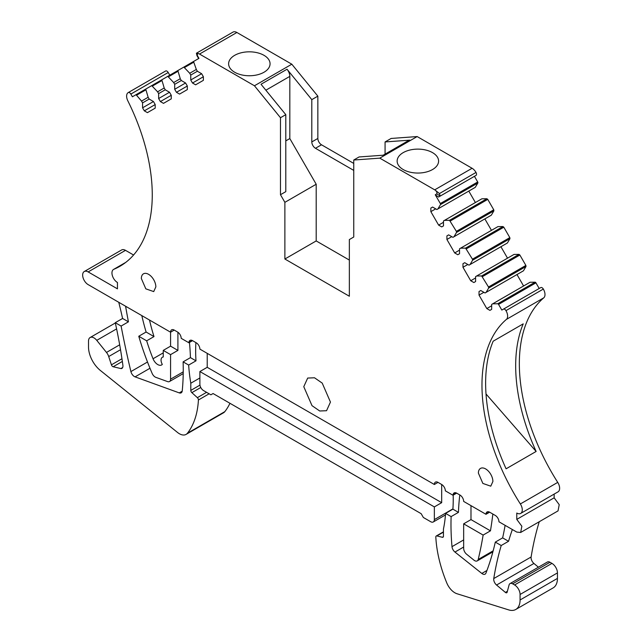 <?xml version="1.0" encoding="UTF-8"?>
<svg xmlns="http://www.w3.org/2000/svg" width="642" height="642" viewBox="0 0 642 642"><rect width="100%" height="100%" fill="white"/><g stroke="black" fill="none" stroke-linecap="round" stroke-linejoin="round"><path stroke-width="0.96" d="M125.655 306.266A5.184 2.993 -120 0 0 125.752 307.253A783.481 452.345 -120 0 0 128.432 321.827L121.105 326.064A783.481 452.345 -120 0 0 130.904 371.59A5.184 2.993 -120 0 0 135.069 376.862L179.262 392.888A5.184 2.993 -120 0 0 181.18 392.824A5.184 2.993 -120 0 0 182.232 390.906A243.799 140.758 -120 0 0 183.114 361.863L188.66 365.065A155.428 89.736 -120 0 0 190.802 383.218L190.802 390.408A2.07 1.196 -120 0 0 191.862 392.647L197.359 397.647A2.07 1.196 -120 0 1 198.418 399.99A103.619 59.826 -120 0 1 187.448 433.214A13.474 7.776 -120 0 1 186.1 434.393A13.474 7.776 -120 0 1 177.537 432.467L100.353 370.45A20.721 11.965 -120 0 1 88.516 347.009L88.516 341.087A7.768 4.486 -120 0 1 90.121 337.531A7.768 4.486 -120 0 1 96.757 340.348L106.476 352.442A7.768 4.486 -120 0 1 108.707 356.543L111.427 364.833A2.07 1.196 -120 0 0 113.169 366.751L120.881 368.556A3.106 1.798 -120 0 0 121.699 368.508A5.184 2.993 -120 0 0 121.876 368.42A5.184 2.993 -120 0 0 122.895 365.306A414.483 239.305 -120 0 0 115.263 322.685L121.105 326.064M141.802 315.583A207.238 119.653 -120 0 0 146.095 332.026L153.992 336.585A155.428 89.736 -120 0 1 149.506 320.037M128.432 321.827L122.59 318.456A414.483 239.305 -120 0 0 118.762 302.286M84.263 271.534L121.627 249.963A7.768 4.486 -120 0 1 125.511 250.348L88.147 271.919A7.768 4.486 -120 0 0 84.263 271.534A7.768 4.486 -120 0 0 86.221 283.098A7.768 4.486 -120 0 0 88.147 284.615L170.579 332.203L174.239 330.084A5.184 2.993 -120 0 0 171.647 329.827A5.184 2.993 -120 0 0 170.579 332.203L170.579 346.158L177.906 350.396L177.906 332.227M125.511 250.348L133.576 255.002M88.147 271.919L117.454 288.844L117.454 282.496A7.768 4.486 -120 0 1 112.374 275.651A7.768 4.486 -120 0 1 113.57 269.423A7.768 4.486 -120 0 1 113.875 269.271A155.95 90.04 -120 0 0 119.966 266.261A155.95 90.04 -120 0 0 127.83 100.834A7.768 4.486 -120 0 1 128.223 92.592A7.768 4.486 -120 0 1 128.264 92.568A2.592 1.493 -120 0 1 130.84 94.077L132.404 96.781L145.71 89.102L135.671 94.896A1.035 0.602 60 0 1 136.521 95.233L141.537 101.083L148.142 97.271L145.718 89.094L151.729 85.627L157.595 91.814L164.208 87.994L161.784 79.825L167.795 76.35L173.661 82.537L180.266 78.725L177.842 70.548L183.853 67.081L189.719 73.26L196.324 69.448L193.772 62.178A1.035 0.602 60 0 1 193.908 61.279L198.964 58.358L197.327 55.517L197.391 53.655L198.755 53.679L196.404 53.23L232.998 32.1A7.768 4.486 -120 0 0 232.958 32.124L196.436 53.214M353.75 163.413L321.514 144.795A5.184 2.993 60 0 1 317.846 138.455L317.846 96.148L311.803 99.638L311.803 141.946A5.184 2.993 60 0 0 312.277 144.29A5.184 2.993 60 0 0 315.471 148.286L353.75 170.395M285.794 140.887L289.823 138.56L289.823 76.374A7.768 4.486 -120 0 0 287.03 69.24L311.803 99.638M232.998 32.1A7.768 4.486 -120 0 1 236.882 32.485L291.813 64.2L317.846 96.148M291.813 64.2L254.449 85.771L280.482 117.727L285.794 114.661L261.021 84.254L287.03 69.24M236.882 32.485L199.518 54.056L254.449 85.771M255.179 75.266A20.721 11.965 180 0 1 228.616 63.791A20.721 11.965 180 0 1 243.511 52.307A20.721 11.965 180 0 1 270.065 63.791A20.721 11.965 180 0 1 255.179 75.266M199.518 54.056A7.768 4.486 -120 0 0 199.317 53.944A7.768 4.486 -120 0 0 198.755 53.679M196.404 53.23L196.998 55.71A2.592 1.493 -120 0 0 197.07 55.838L198.635 58.542M189.719 73.26L190.754 75.058L190.754 79.993L192.504 83.027L195.617 84.816L203.386 80.33L203.386 76.743L201.636 73.71L197.367 71.246L196.324 69.448M173.661 82.537L174.696 84.335L174.696 89.27L176.446 92.296L179.551 94.093L187.328 89.607L187.328 86.012L185.578 82.987L181.301 80.515L180.266 78.725M157.595 91.814L158.638 93.604L158.638 98.539L160.388 101.572L163.493 103.362L171.262 98.876L171.262 95.289L169.512 92.255L165.243 89.792L164.208 87.994M149.177 99.061L142.572 102.88L142.572 107.816L144.322 110.841L147.427 112.639L155.203 108.153L155.203 104.558L153.454 101.532L149.177 99.061L148.142 97.271M142.572 102.88L141.537 101.083M130.84 94.077L168.212 72.498L169.777 75.21M168.212 72.498A2.592 1.493 -120 0 0 165.636 70.997A7.768 4.486 -120 0 0 165.588 71.021A7.768 4.486 -120 0 0 165.548 71.045M434.353 484.493A5.184 2.993 -120 0 1 435.42 482.118A5.184 2.993 -120 0 1 438.013 482.375L434.353 484.493L199.887 349.12A5.184 2.993 -120 0 0 196.219 342.78L192.56 340.661A5.184 2.993 -120 0 0 189.968 340.404A5.184 2.993 -120 0 0 188.917 342.355A155.436 89.744 -120 0 0 188.876 342.764L181.229 338.35A243.799 140.758 -120 0 0 181.14 337.644A5.184 2.993 -120 0 0 177.521 331.986L174.239 330.084M199.887 371.541L199.887 384.237A5.184 2.993 -120 0 0 203.546 390.577L210.873 394.806L213.072 393.538L421.16 513.68L423.359 517.484L430.686 521.713A5.184 2.993 -120 0 0 433.278 521.97A5.184 2.993 -120 0 0 434.353 519.603L434.353 506.907L199.887 371.541L207.214 367.312L207.214 353.349M456.671 493.144L453.003 495.263L445.363 490.849A155.428 89.736 -120 0 0 445.323 490.392A5.184 2.993 -120 0 0 441.68 484.493L441.68 502.678L207.214 367.312M443.437 532.146L436.873 535.934L442.378 537.282A2.07 1.196 -120 0 0 443.004 537.218A2.07 1.196 -120 0 0 443.437 536.271L443.437 529.08A155.428 89.736 -120 0 0 445.572 513.391L452.899 509.162A155.428 89.736 -120 0 0 453.164 495.167M436.873 535.934A2.07 1.196 -120 0 0 436.247 535.998A2.07 1.196 -120 0 0 435.822 537.049A103.619 59.826 -120 0 0 446.784 582.944A13.474 7.776 -120 0 0 456.992 593.738L508.697 609.9A20.721 11.965 -120 0 0 515.783 609.467A20.721 11.965 -120 0 0 520.076 599.973L520.076 594.476A7.768 4.486 -120 0 0 514.579 584.958L512.637 583.835A5.184 2.993 -120 0 0 510.045 583.578A5.184 2.993 -120 0 0 509.09 584.926L507.14 592.213A2.07 1.196 -120 0 1 506.763 592.751A2.07 1.196 -120 0 1 505.406 592.422L496.563 585.031A5.184 2.993 -120 0 1 493.754 578.562A414.483 239.305 -120 0 1 501.217 545.515L508.544 541.286A414.483 239.305 -120 0 1 512.356 529.522M515.783 609.467L553.155 587.887A20.721 11.965 -120 0 0 557.449 578.402L557.449 572.905A7.768 4.486 -120 0 0 551.951 563.387L514.579 584.958M510.045 583.578L547.409 562.007A5.184 2.993 -120 0 1 550.001 562.264L551.951 563.387M538.413 567.199L533.927 563.459L496.563 585.031M539.248 521.737A414.483 239.305 -120 0 0 531.119 556.991A5.184 2.993 -120 0 0 533.927 563.459M543.774 297.832L506.402 319.403A7.768 4.486 -120 0 0 505.968 310.632A2.592 1.493 -120 0 0 503.392 309.163L540.757 287.592A2.592 1.493 -120 0 1 543.341 289.06A7.768 4.486 -120 0 1 543.774 297.832A155.95 90.04 -120 0 0 557.729 482.383A7.768 4.486 -120 0 1 558.034 491.852L520.662 513.431A7.768 4.486 -120 0 1 516.778 513.046L516.778 519.386L554.15 497.815L554.15 494.099M520.662 513.431A7.768 4.486 -120 0 0 520.365 503.954A155.95 90.04 -120 0 1 506.402 319.403M536.134 451.454L506.089 468.804A155.95 90.04 -120 0 1 493.168 341.199L523.214 323.857A155.95 90.04 -120 0 0 536.134 451.454L486.018 393.971M540.757 287.592L501.827 310.07L498.561 304.412A1.035 0.602 -120 0 0 497.711 303.77L492.695 303.827L530.067 282.247L535.083 282.191L497.711 303.77M535.083 282.191A1.035 0.602 -120 0 1 535.934 282.841L539.2 288.491M475.602 277.946L470.738 280.755L473.852 282.544L475.602 281.541L475.602 276.606L476.637 276.004L481.652 275.948L488.514 287.006L488.65 288.065L486.09 292.383L485.055 292.977L480.778 290.513L479.028 291.524L479.028 295.111L486.805 308.569L489.91 310.367L491.66 309.356L491.66 304.42L492.695 303.827M486.09 292.383L523.455 270.804L526.015 266.486L525.878 265.427L519.868 255.018L519.017 254.376L514.001 254.433L476.637 276.004M459.536 250.131L454.68 252.932L457.786 254.73L459.536 253.718L459.536 248.783L460.571 248.189L465.594 248.133L472.448 259.183L472.584 260.243L470.032 264.56L468.997 265.162L464.72 262.69L462.97 263.702L464.72 262.69M470.032 264.56L507.397 242.989L509.957 238.672L509.82 237.612L503.809 227.204L502.959 226.554L497.943 226.61L460.571 248.189M443.478 222.309L438.622 225.117L441.728 226.907L443.478 225.904L443.478 220.968L444.513 220.367L449.528 220.31L456.39 231.369L456.526 232.428L453.966 236.746L452.931 237.339L448.662 234.876L446.912 235.887L448.662 234.876M453.966 236.746L491.339 215.166L493.891 210.849L493.754 209.79L487.751 199.381L486.901 198.739L481.877 198.795L444.513 220.367M475.995 175.418L440.099 196.147A2.592 1.493 -120 0 0 440.163 196.099L439.457 193.555L435.477 190.353A7.768 4.486 -120 0 0 434.923 189.976A7.768 4.486 -120 0 0 434.714 189.847L379.791 158.141L417.156 136.561L472.087 168.276A7.768 4.486 -120 0 1 476.011 172.449A2.592 1.493 -120 0 1 475.995 175.418L438.534 197.046L474.43 176.317L477.696 181.975A1.035 0.602 -120 0 1 477.833 183.034L475.273 187.352L436.873 209.525L432.596 207.053L430.846 208.064L432.596 207.053M437.908 208.923L440.46 204.605A1.035 0.602 -120 0 0 440.332 203.546L435.268 194.783L438.534 197.046M397.976 157.715A20.721 11.965 180 0 1 420.815 149.241A20.721 11.965 180 0 1 438.59 161.086A20.721 11.965 180 0 1 437.748 164.456A20.721 11.965 180 0 1 414.917 172.931A20.721 11.965 180 0 1 397.141 161.086A20.721 11.965 180 0 1 397.976 157.715M417.156 136.561L391.122 138.455L385.072 141.946L409.853 140.149A7.768 4.486 60 0 0 408.665 140.502L383.186 155.212M379.791 158.141L353.75 160.027L359.063 156.961L383.836 155.163L409.853 140.149M385.072 154.12L385.072 141.946M470.987 505.639L470.987 519.603L463.66 523.832L463.66 548.364A5.184 2.993 -120 0 0 466.606 554.215L473.932 560.137A5.184 2.993 -120 0 0 477.239 560.891A5.184 2.993 -120 0 0 478.21 559.463A518.102 299.124 -120 0 0 483.129 535.075L490.456 530.838A518.102 299.124 -120 0 0 492.847 514.033M489.645 512.18L485.978 514.298A518.102 299.124 -120 0 0 486.034 513.833A5.184 2.993 -120 0 1 487.077 511.939A5.184 2.993 -120 0 1 489.669 512.196L495.295 515.446A5.184 2.993 -120 0 1 498.962 521.794L516.778 532.082L520.662 532.467L521.858 526.239L516.778 519.386M459.808 494.958A243.799 140.758 -120 0 0 458.452 512.364L451.125 516.593A243.799 140.758 -120 0 0 452 546.655A5.184 2.993 -120 0 0 454.961 552.064L481.821 573.434A5.184 2.993 -120 0 0 485.087 574.157A5.184 2.993 -120 0 0 485.938 573.105A371.365 214.412 -120 0 0 495.303 542.105L502.63 537.876A371.365 214.412 -120 0 0 505.11 525.349M485.978 514.298L463.66 501.41A5.184 2.993 -120 0 0 459.993 495.062L456.711 493.168A5.184 2.993 -120 0 0 454.127 492.912A5.184 2.993 -120 0 0 453.1 494.653A243.799 140.758 -120 0 0 453.003 495.263M303.778 386.685L312.012 405.664L319.716 410.992L326.545 410.711L330.453 402.085L322.22 383.105L314.516 377.785L307.695 378.058L303.778 386.685M478.386 473.114L482.864 483.434L490.769 486.179L492.896 481.484A10.256 5.922 -120 0 0 488.418 471.164A10.256 5.922 -120 0 0 480.513 468.411A10.256 5.922 -120 0 0 478.386 473.114M141.344 278.516L145.822 288.844L153.719 291.588L155.845 286.894A10.256 5.922 -120 0 0 151.368 276.574A10.256 5.922 -120 0 0 143.463 273.821A10.256 5.922 -120 0 0 141.344 278.516M280.482 117.727L280.482 194.719L285.794 191.645L285.794 114.661M195.898 342.587A155.428 89.736 -120 0 0 195.987 360.836L188.66 365.065M195.987 360.836L190.441 357.634A243.799 140.758 -120 0 0 189.462 342.427M434.353 506.907L441.68 502.678M452.899 509.162L458.452 512.364M495.303 542.105L501.217 545.515M502.63 537.876L508.544 541.286M435.477 190.353L436.841 191.902L436.905 193.844L435.268 194.783M280.482 194.719L284.879 202.334L316.201 184.246L289.823 138.56M316.201 184.246L316.201 240.935L284.879 259.015L284.879 202.334M316.201 240.935L349.352 260.074M284.879 259.015L349.352 296.243L349.352 239.554L353.75 237.018L353.75 160.027M163.253 356.751L162.338 357.273A6.219 3.587 -120 0 1 163.253 356.992L163.253 350.396L170.579 354.625L177.906 350.396M163.253 350.396L170.579 346.158M463.66 523.832L483.129 535.075M470.987 519.603L490.456 530.838M445.572 513.391L451.125 516.593M190.441 357.634L183.114 361.863M188.876 342.764L192.536 340.653M438.622 225.117L430.846 211.651L430.846 208.064M430.846 211.651L435.709 208.851M475.401 202.535L468.796 191.091M446.912 235.887L446.912 239.474L451.767 236.665M491.467 230.35L484.862 218.906M454.68 252.932L446.912 239.474M462.97 263.702L462.97 267.289L467.825 264.488M507.525 258.172L500.921 246.729M470.738 280.755L462.97 267.289M479.028 291.524L480.778 290.513M479.028 295.111L483.891 292.303M486.805 308.569L491.66 305.769M523.591 285.987L516.979 274.543M520.662 532.467L558.034 510.888L559.222 504.66L554.15 497.815M438.013 482.375L441.68 484.493M142.572 107.816L153.454 101.532M144.322 110.841L155.203 104.558M158.638 93.604L165.243 89.792M158.638 98.539L169.512 92.255M160.388 101.572L171.262 95.289M181.301 80.515L174.696 84.335M174.696 89.27L185.578 82.987M176.446 92.296L187.328 86.012M197.367 71.246L190.754 75.058M190.754 79.993L201.636 73.71M192.504 83.027L203.386 76.743M162.338 357.273A6.219 3.587 -120 0 0 162.306 364.399A7.768 4.486 -120 0 1 161.64 364.945A7.768 4.486 -120 0 1 153.037 358.758L163.253 352.867M170.579 354.625L170.579 379.157A5.184 2.993 -120 0 1 169.504 381.533A5.184 2.993 -120 0 1 167.586 381.589L155.862 377.36A5.184 2.993 -120 0 1 152.13 373.371A207.238 119.653 -120 0 1 138.768 336.256L146.665 340.814A155.428 89.736 -120 0 0 153.037 358.758M138.768 336.256L146.095 332.026M146.665 340.814L153.992 336.585M122.59 318.456L115.263 322.685M186.1 434.393L223.472 412.822A13.474 7.776 -120 0 0 224.82 411.642A103.619 59.826 -120 0 0 229.948 403.288M199.887 377.969L190.802 383.218M317.846 138.455L311.803 141.946M184.703 67.418L193.772 62.178M183.853 67.081L193.9 61.279L183.853 67.081M168.645 76.687L177.706 71.455M167.795 76.35L177.834 70.556L167.795 76.35M152.579 85.964L161.648 80.723M151.729 85.627L161.776 79.825L151.729 85.627M145.59 90L136.521 95.233M165.636 70.997L128.264 92.568M125.615 262.49L113.875 269.271M192.183 340.469L188.917 342.355M443.381 536.704L442.378 537.282M557.449 578.402L520.076 599.973M557.449 572.905L520.076 594.476M550.001 562.264L512.637 583.835M507.389 591.274L505.406 592.422M531.119 556.991L493.754 578.562M557.729 482.383L520.365 503.954M543.341 289.06L505.968 310.632M535.934 282.841L498.561 304.412M488.65 288.065L526.015 266.486M488.514 287.006L525.878 265.427M482.503 276.598L519.868 255.018M481.652 275.948L519.017 254.376M472.584 260.243L509.957 238.672M472.448 259.183L509.82 237.612M466.445 248.775L503.809 227.204M465.594 248.133L502.959 226.554M456.526 232.428L493.891 210.849M456.39 231.369L493.754 209.79M450.379 220.96L487.751 199.381M449.528 220.31L486.901 198.739M477.833 183.034L440.46 204.605M477.696 181.975L440.332 203.546M476.011 172.449L439.457 193.555M472.087 168.276L434.714 189.847M321.514 144.795L315.471 148.286M493.168 550.82L478.21 559.463M489.236 511.979L486.034 513.833M486.941 570.473L481.821 573.434M463.66 547.04L454.961 552.064M463.66 539.922L452 546.655M456.141 492.896L453.1 494.653M289.823 76.374L265.868 90.201M440.163 196.099L436.905 193.844M197.375 53.222L197.391 53.655M434.353 519.603L452.923 508.881M122.662 367.521L120.881 368.556M122.357 361.446L113.169 366.751M121.964 358.75L111.427 364.833M108.707 356.543L120.527 349.721M119.677 344.818L106.476 352.442M96.757 340.348L116.595 328.897M224.82 411.642L187.448 433.214M209.132 393.803L198.418 399.99M206.572 392.326L197.359 397.647M200.769 387.503L191.862 392.647M190.802 390.408L199.959 385.12M182.192 391.195L179.262 392.888M149.987 368.251L135.069 376.862M130.904 371.59L147.5 362.008M125.752 307.253L126.562 306.788M170.579 379.157L183.243 371.846M165.588 71.021L128.223 92.592M125.752 262.385L113.57 269.423M443.437 531.849L436.247 535.998M492.887 551.855L477.239 560.891M445.452 514.94L433.278 521.97M115.327 322.974L90.121 337.531M169.504 381.533L183.219 373.612"/></g></svg>
